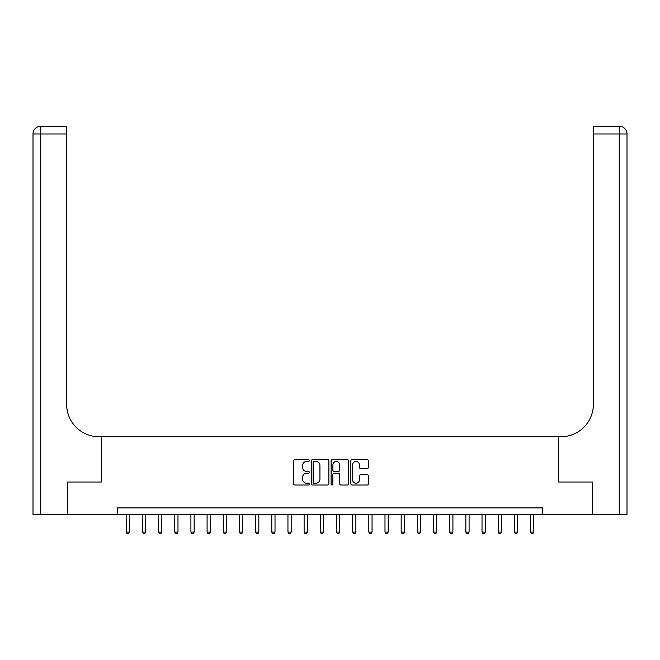 <?xml version="1.0" encoding="UTF-8"?>
<svg xmlns="http://www.w3.org/2000/svg" width="660" height="660" viewBox="0 0 660 660"><rect width="100%" height="100%" fill="white"/><g stroke="black" fill="none" stroke-linecap="round" stroke-linejoin="round"><path stroke-width="0.99" d="M309.301 460.515A0.891 0.891 0 0 0 308.41 459.624L294.913 459.624A1.27 1.27 0 0 0 293.65 460.894L293.65 483.755A1.27 1.27 0 0 0 294.913 485.026L308.41 485.026A0.891 0.891 0 0 0 309.301 484.135A0.891 0.891 0 0 0 308.41 483.244L306.661 483.244A4.067 4.067 0 0 1 302.602 479.177L302.602 477.279A4.067 4.067 0 0 1 306.661 473.212L308.41 473.212A0.891 0.891 0 0 0 309.301 472.321A0.891 0.891 0 0 0 308.41 471.43L306.661 471.43A4.067 4.067 0 0 1 302.602 467.371L302.602 465.465A4.067 4.067 0 0 1 306.661 461.398L308.41 461.398A0.891 0.891 0 0 0 309.301 460.515M367.117 468.575A1.27 1.27 0 0 0 368.387 467.305L368.387 460.894A1.27 1.27 0 0 0 367.117 459.624L352.126 459.624A1.27 1.27 0 0 0 350.856 460.894L350.856 483.755A1.27 1.27 0 0 0 352.126 485.026L367.117 485.026A1.27 1.27 0 0 0 368.387 483.755L368.387 476.008A1.27 1.27 0 0 0 367.117 474.738L360.698 474.738A1.27 1.27 0 0 0 359.436 476.008L359.436 479.845A3.399 3.399 0 0 1 356.037 483.244A3.399 3.399 0 0 1 352.638 479.845L352.638 464.797A3.399 3.399 0 0 1 356.037 461.398A3.399 3.399 0 0 1 359.436 464.797L359.436 467.305A1.27 1.27 0 0 0 360.698 468.575L367.117 468.575M117.488 514.371L67.353 514.371L67.353 482.023L101.318 482.023L101.318 436.738L558.682 436.738L558.682 482.023L558.682 436.738L561.016 436.738A32.348 32.348 0 0 0 593.356 404.398L593.356 126.217L619.237 126.217A7.763 7.763 0 0 1 627 133.98L627 514.371L592.713 514.371L592.713 482.023L558.682 482.023L592.647 482.023L592.647 514.371L542.512 514.371L542.512 507.903L117.488 507.903L117.488 514.371L542.512 514.371M328.886 460.894A1.27 1.27 0 0 0 327.616 459.624L312.634 459.624A1.27 1.27 0 0 0 311.363 460.894L311.363 483.755A1.27 1.27 0 0 0 312.634 485.026L327.616 485.026A1.27 1.27 0 0 0 328.886 483.755L328.886 460.894M332.384 459.624L347.366 459.624A1.27 1.27 0 0 1 348.637 460.894L348.637 483.755A1.27 1.27 0 0 1 347.366 485.026L340.956 485.026A1.27 1.27 0 0 1 339.685 483.755L339.685 474.482A1.27 1.27 0 0 0 338.415 473.212L334.158 473.212A1.27 1.27 0 0 0 332.887 474.482L332.887 484.135A0.891 0.891 0 0 1 331.996 485.026A0.891 0.891 0 0 1 331.114 484.135L331.114 460.894A1.27 1.27 0 0 1 332.384 459.624M314.028 461.398A0.891 0.891 0 0 0 313.137 462.289L313.137 482.353A0.891 0.891 0 0 0 314.028 483.244L315.868 483.244A4.067 4.067 0 0 0 319.935 479.177L319.935 465.465A4.067 4.067 0 0 0 315.868 461.398L314.028 461.398M339.685 464.863A3.399 3.399 0 0 0 336.286 461.464A3.399 3.399 0 0 0 332.887 464.863L332.887 470.159A1.27 1.27 0 0 0 334.158 471.43L338.415 471.43A1.27 1.27 0 0 0 339.685 470.159L339.685 464.863M126.217 514.371L126.217 532.1L129.459 532.1L129.459 514.371M129.459 532.1L128.486 533.783L127.19 533.783L126.217 532.1M142.395 514.371L142.395 532.1L145.629 532.1L145.629 514.371M145.629 532.1L144.655 533.783L143.36 533.783L142.395 532.1M158.565 514.371L158.565 532.1L161.799 532.1L161.799 514.371M161.799 532.1L160.834 533.783L159.538 533.783L158.565 532.1M174.743 514.371L174.743 532.1L177.977 532.1L177.977 514.371M177.977 532.1L177.004 533.783L175.708 533.783L174.743 532.1M190.913 514.371L190.913 532.1L194.147 532.1L194.147 514.371M194.147 532.1L193.174 533.783L191.887 533.783L190.913 532.1M67.287 482.023L101.318 482.023L101.318 436.738L98.983 436.738A32.348 32.348 0 0 1 66.644 404.398L66.644 133.98L40.763 133.98L40.763 514.371L67.287 514.371L67.287 482.023M40.763 514.371L33 514.371L33 133.98A7.763 7.763 0 0 1 40.763 126.217L66.644 126.217L66.644 133.98M66.644 126.217L40.763 126.217A7.763 7.763 0 0 0 33 133.98L40.763 133.98L40.763 126.217M98.983 436.738A32.348 32.348 0 0 1 66.644 404.398M593.356 126.217L619.237 126.217L617.298 126.217L619.237 126.217L619.237 133.98L593.356 133.98M561.016 436.738A32.348 32.348 0 0 0 593.356 404.398M207.083 514.371L207.083 532.1L210.317 532.1L210.317 514.371M210.317 532.1L209.352 533.783L208.057 533.783L207.083 532.1M223.261 514.371L223.261 532.1L226.495 532.1L226.495 514.371M226.495 532.1L225.522 533.783L224.227 533.783L223.261 532.1M239.431 514.371L239.431 532.1L242.665 532.1L242.665 514.371M242.665 532.1L241.692 533.783L240.405 533.783L239.431 532.1M255.601 514.371L255.601 532.1L258.835 532.1L258.835 514.371M258.835 532.1L257.87 533.783L256.575 533.783L255.601 532.1M271.78 514.371L271.78 532.1L275.014 532.1L275.014 514.371M275.014 532.1L274.04 533.783L272.745 533.783L271.78 532.1M287.95 514.371L287.95 532.1L291.184 532.1L291.184 514.371M291.184 532.1L290.218 533.783L288.923 533.783L287.95 532.1M304.12 514.371L304.12 532.1L307.354 532.1L307.354 514.371M307.354 532.1L306.388 533.783L305.093 533.783L304.12 532.1M320.298 514.371L320.298 532.1L323.532 532.1L323.532 514.371M323.532 532.1L322.558 533.783L321.263 533.783L320.298 532.1M336.468 514.371L336.468 532.1L339.702 532.1L339.702 514.371M339.702 532.1L338.737 533.783L337.441 533.783L336.468 532.1M352.646 514.371L352.646 532.1L355.88 532.1L355.88 514.371M355.88 532.1L354.907 533.783L353.611 533.783L352.646 532.1M368.816 514.371L368.816 532.1L372.05 532.1L372.05 514.371M372.05 532.1L371.077 533.783L369.781 533.783L368.816 532.1M384.986 514.371L384.986 532.1L388.22 532.1L388.22 514.371M388.22 532.1L387.255 533.783L385.96 533.783L384.986 532.1M401.164 514.371L401.164 532.1L404.398 532.1L404.398 514.371M404.398 532.1L403.425 533.783L402.13 533.783L401.164 532.1M417.334 514.371L417.334 532.1L420.568 532.1L420.568 514.371M420.568 532.1L419.595 533.783L418.308 533.783L417.334 532.1M433.505 514.371L433.505 532.1L436.738 532.1L436.738 514.371M436.738 532.1L435.773 533.783L434.478 533.783L433.505 532.1M449.683 514.371L449.683 532.1L452.917 532.1L452.917 514.371M452.917 532.1L451.943 533.783L450.648 533.783L449.683 532.1M465.853 514.371L465.853 532.1L469.087 532.1L469.087 514.371M469.087 532.1L468.113 533.783L466.826 533.783L465.853 532.1M482.023 514.371L482.023 532.1L485.257 532.1L485.257 514.371M485.257 532.1L484.291 533.783L482.996 533.783L482.023 532.1M498.201 514.371L498.201 532.1L501.435 532.1L501.435 514.371M501.435 532.1L500.462 533.783L499.166 533.783L498.201 532.1M514.371 514.371L514.371 532.1L517.605 532.1L517.605 514.371M517.605 532.1L516.64 533.783L515.344 533.783L514.371 532.1M530.541 514.371L530.541 532.1L533.783 532.1L533.783 514.371M533.783 532.1L532.81 533.783L531.514 533.783L530.541 532.1M619.237 514.371L619.237 133.98L627 133.98"/></g></svg>
